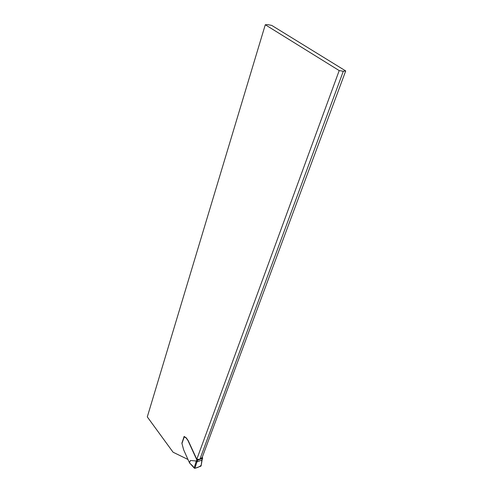 <?xml version="1.0" encoding="UTF-8"?>
<svg xmlns="http://www.w3.org/2000/svg" width="493" height="493" viewBox="0 0 493 493"><rect width="100%" height="100%" fill="white"/><g stroke="black" fill="none" stroke-linecap="round" stroke-linejoin="round"><path stroke-width="0.74" d="M345.704 70.937L343.301 71.275L199.868 459.328L196.793 459.279L339.202 70.579L265.283 24.749L267.828 24.65L271.723 25.402L345.704 70.937L202.21 457.368L200.115 459.149L202.623 458.262L202.34 457.011M196.627 459.451L187.87 440.335L186.071 437.895L184.222 436.89L181.948 443.484L183.655 449.819L189.029 461.867L189.411 462.416L190.477 460.487L196.424 461.01L196.972 459.328M181.948 443.484L184.099 436.434L186.243 437.839L188.221 440.625L196.793 459.279M184.4 436.835L184.166 436.521M202.623 458.262L197.545 460.326L196.781 460.043M202.179 459.421L201.81 460.148L196.972 461.873L196.424 461.01M196.917 461.861L194.901 468.325L194.137 467.962L196.362 460.813M202.155 459.618L201.126 465.86L201.877 460.092M194.901 468.325L200.879 466.162M194.137 467.962L189.435 462.767L190.477 460.487M189.435 462.767L189.411 462.416M188.049 459.507L173.074 452.217L147.296 416.887L265.283 24.749M343.301 71.275L339.202 70.579M200.996 465.454C199.437 466.84 197.28 467.795 194.538 468.313C192.991 466.218 191.426 464.579 189.848 463.395M201.81 460.148L202.383 458.607M197.545 460.326L196.972 461.873M202.05 457.535L202.389 457.412M196.984 460.259L199.511 459.365M184.142 436.582L181.892 443.108M202.592 458.435L202.099 459.766"/></g></svg>
